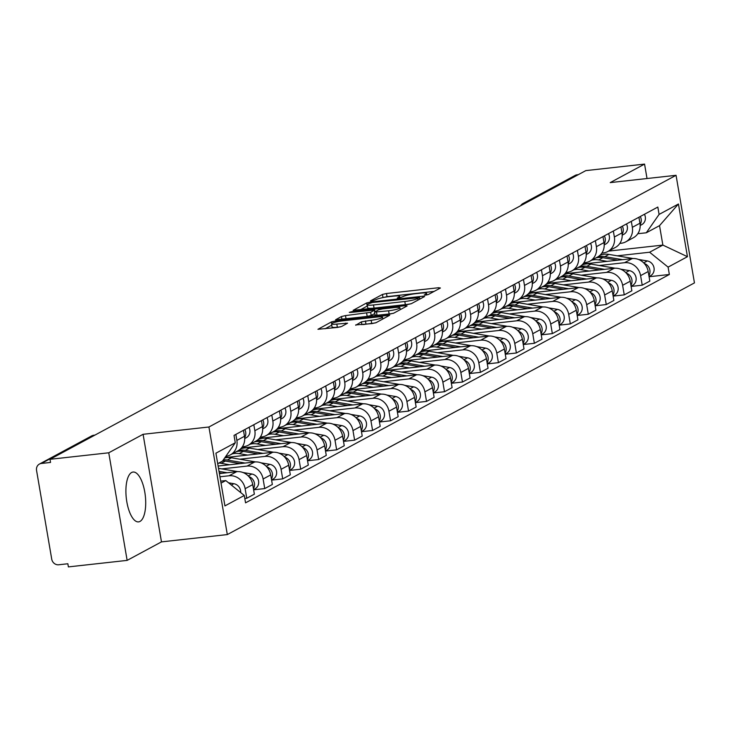 <?xml version="1.0" encoding="UTF-8"?>
<svg xmlns="http://www.w3.org/2000/svg" width="731" height="731" viewBox="0 0 731 731"><rect width="100%" height="100%" fill="white"/><g stroke="black" fill="none" stroke-linecap="round" stroke-linejoin="round"><path stroke-width="1.1" d="M425.588 295.132L428.403 294.483L440.418 288.005L438.655 287.722L386.489 293.506L382.459 294.438L370.443 300.907L371.686 301.108L376.063 299.619A10.097 1.425 -9.7 0 1 388.947 296.64L393.296 296.165A10.097 1.425 -9.7 0 1 399.629 296.411A10.097 1.425 -9.7 0 1 398.952 297.078L397.253 298.065L398.633 298.12L403.009 296.631A10.097 1.425 -9.7 0 1 415.902 293.652L420.252 293.177A10.097 1.425 -9.7 0 1 426.584 293.423A10.097 1.425 -9.7 0 1 425.899 294.09L424.199 295.077L425.588 295.132M139.986 521.431A25.073 9.576 83.7 0 0 145.085 494.01A25.073 9.576 83.7 0 0 133.042 472.043A25.073 9.576 83.7 0 0 131.626 472.5A25.073 9.576 83.7 0 0 126.527 499.922A25.073 9.576 83.7 0 0 138.57 521.879A25.073 9.576 83.7 0 0 139.986 521.431M355.695 324.92L372.097 323.586L376.127 322.654L389.678 315.253L335.538 320.955L331.508 321.887L317.948 329.288L337.612 327.406L341.633 326.474L347.563 323.184L336.817 324.08A8.443 1.188 -9.7 0 1 331.527 323.87A8.443 1.188 -9.7 0 1 342.866 320.818L377.205 317.016A8.443 1.188 -9.7 0 1 382.505 317.227A8.443 1.188 -9.7 0 1 371.156 320.279L361.406 321.841L355.75 325.258M208.929 426.995L143.084 434.296L108.755 452.791L50 459.306L585.805 170.615L644.559 164.1L610.221 182.604L676.056 175.303L208.929 426.995L227.314 534.58L694.45 282.897L676.056 175.303M407.268 304.626L411.297 303.703L424.647 296.512L422.874 296.219L370.718 302.004L366.688 302.936L353.128 310.337L407.268 304.626M407.057 305.987L393.707 313.179L389.678 314.111L335.538 319.812L341.459 316.523L345.489 315.591L370.672 312.32L374.674 310.063L350.67 312.429L349.29 312.375L352.26 311.58L405.294 305.695L407.057 305.987M108.755 452.791L127.139 560.385L68.385 566.9L67.855 563.756L58.699 564.771A6.433 5.875 -118.3 0 1 51.727 559.151L36.55 470.389A6.433 5.875 -118.3 0 1 39.41 464.075L91.603 435.95A6.433 5.875 61.7 0 1 93.577 435.338L41.384 463.454A6.433 5.875 -118.3 0 0 39.41 464.075M127.139 560.385L161.478 541.881L227.314 534.58M50 459.306L50.53 462.44L41.384 463.454M526.137 202.77L524.995 202.889A6.433 5.875 61.7 0 0 523.021 203.51L575.215 175.385A6.433 5.875 61.7 0 1 577.188 174.773L524.995 202.889A6.433 2.458 83.7 0 0 524.218 203.803M578.34 174.645L577.188 174.773M647.026 178.528L644.559 164.1M631.31 221.338L632.333 227.323A14.784 13.505 61.7 0 1 625.763 241.842L633.375 237.739A14.784 13.505 -118.3 0 0 639.945 223.22L638.921 217.244M599.265 265.499L624.548 262.703A14.784 13.505 61.7 0 1 640.594 275.624L648.196 271.53A14.784 13.505 -118.3 0 0 632.151 258.6L582.881 264.065M648.196 271.53L649.832 281.097L642.229 285.191L631.109 286.424M625.763 241.842A14.784 13.505 61.7 0 1 621.222 243.249L619.833 243.405M640.594 275.624L642.229 285.191M613.336 231.023L614.36 236.999A14.784 13.505 61.7 0 1 607.79 251.528L615.401 247.425A14.784 13.505 -118.3 0 0 621.962 232.906L620.939 226.921M613.135 296.11L624.256 294.876L631.858 290.783L630.223 281.216A14.784 13.505 -118.3 0 0 614.177 268.286L564.908 273.75M607.79 251.528A14.784 13.505 61.7 0 1 603.249 252.935L601.851 253.09M581.291 275.185L606.566 272.389A14.784 13.505 61.7 0 1 622.62 285.309L624.256 294.876M595.363 240.709L596.386 246.685A14.784 13.505 61.7 0 1 589.816 261.214L597.419 257.111A14.784 13.505 -118.3 0 0 603.989 242.591L602.965 236.606M595.162 305.796L606.273 304.562L613.885 300.459L612.249 290.892A14.784 13.505 -118.3 0 0 596.204 277.972L546.925 283.436M589.816 261.214A14.784 13.505 61.7 0 1 585.266 262.621L583.877 262.776M563.318 284.871L588.592 282.075A14.784 13.505 61.7 0 1 604.638 294.995L606.273 304.562M577.389 250.395L578.413 256.371A14.784 13.505 61.7 0 1 571.843 270.899L579.445 266.797A14.784 13.505 -118.3 0 0 586.015 252.277L584.992 246.292M577.188 315.481L588.3 314.248L595.902 310.145L594.266 300.578A14.784 13.505 -118.3 0 0 578.221 287.658L528.952 293.122M571.843 270.899A14.784 13.505 61.7 0 1 567.293 272.307L565.904 272.462M545.335 294.556L570.619 291.76A14.784 13.505 61.7 0 1 586.664 304.681L588.3 314.248M559.407 260.081L560.43 266.057A14.784 13.505 61.7 0 1 553.87 280.585L561.472 276.482A14.784 13.505 -118.3 0 0 568.042 261.963L567.018 255.978M559.215 325.167L570.326 323.934L577.929 319.831L576.293 310.264A14.784 13.505 -118.3 0 0 560.248 297.343L510.978 302.808M553.87 280.585A14.784 13.505 61.7 0 1 549.319 281.992L547.93 282.148M527.362 304.242L552.645 301.437A14.784 13.505 61.7 0 1 568.691 314.367L570.326 323.934M541.433 269.766L542.457 275.742A14.784 13.505 61.7 0 1 535.887 290.262L543.498 286.168A14.784 13.505 -118.3 0 0 550.059 271.649L549.045 265.664M541.232 334.853L552.353 333.619L559.955 329.517L558.32 319.95A14.784 13.505 -118.3 0 0 542.274 307.029L493.005 312.493M535.887 290.262A14.784 13.505 61.7 0 1 531.346 291.678L529.948 291.833M509.388 313.928L534.672 311.123A14.784 13.505 61.7 0 1 550.717 324.052L552.353 333.619M523.46 279.452L524.483 285.428A14.784 13.505 61.7 0 1 517.913 299.948L525.516 295.854A14.784 13.505 -118.3 0 0 532.086 281.334L531.062 275.349M523.259 344.529L534.37 343.305L541.982 339.202L540.346 329.635A14.784 13.505 -118.3 0 0 524.301 316.715L475.031 322.179M517.913 299.948A14.784 13.505 61.7 0 1 513.372 301.364L511.974 301.519M491.415 323.614L516.689 320.808A14.784 13.505 61.7 0 1 532.744 333.738L534.37 343.305M505.487 289.129L506.51 295.114A14.784 13.505 61.7 0 1 499.94 309.633L507.542 305.54A14.784 13.505 -118.3 0 0 514.112 291.02L513.089 285.035M505.285 354.215L516.397 352.991L524.008 348.888L522.373 339.321A14.784 13.505 -118.3 0 0 506.318 326.401L457.049 331.865M499.94 309.633A14.784 13.505 61.7 0 1 495.39 311.05L494.001 311.205M473.432 333.299L498.716 330.494A14.784 13.505 61.7 0 1 514.761 343.415L516.397 352.991M487.513 298.815L488.527 304.8A14.784 13.505 61.7 0 1 481.967 319.319L489.569 315.225A14.784 13.505 -118.3 0 0 496.139 300.697L495.115 294.721M487.312 363.901L498.423 362.667L506.026 358.574L504.39 349.007A14.784 13.505 -118.3 0 0 488.345 336.086L439.075 341.551M481.967 319.319A14.784 13.505 61.7 0 1 477.416 320.735L476.027 320.891M455.459 342.985L480.742 340.18A14.784 13.505 61.7 0 1 496.788 353.1L498.423 362.667M469.53 308.5L470.554 314.485A14.784 13.505 61.7 0 1 463.984 329.005L471.596 324.911A14.784 13.505 -118.3 0 0 478.156 310.383L477.142 304.407M469.329 373.587L480.45 372.353L488.052 368.26L486.417 358.693A14.784 13.505 -118.3 0 0 470.371 345.772L421.102 351.227M463.984 329.005A14.784 13.505 61.7 0 1 459.443 330.421L458.054 330.576M437.485 352.671L462.769 349.866A14.784 13.505 61.7 0 1 478.814 362.786L480.45 372.353M451.557 318.186L452.58 324.171A14.784 13.505 61.7 0 1 446.011 338.691L453.613 334.597A14.784 13.505 -118.3 0 0 460.183 320.068L459.159 314.092M451.356 383.272L462.476 382.039L470.079 377.945L468.443 368.378A14.784 13.505 -118.3 0 0 452.398 355.458L403.128 360.913M446.011 338.691A14.784 13.505 61.7 0 1 441.469 340.107L440.071 340.262M419.512 362.357L444.786 359.551A14.784 13.505 61.7 0 1 460.841 372.472L462.476 382.039M433.584 327.872L434.607 333.857A14.784 13.505 61.7 0 1 428.037 348.376L435.639 344.283A14.784 13.505 -118.3 0 0 442.209 329.754L441.186 323.778M433.382 392.958L444.494 391.725L452.105 387.631L450.47 378.064A14.784 13.505 -118.3 0 0 434.415 365.135L385.146 370.599M428.037 348.376A14.784 13.505 61.7 0 1 423.487 349.793L422.098 349.939M401.538 372.042L426.813 369.237A14.784 13.505 61.7 0 1 442.858 382.158L444.494 391.725M415.61 337.558L416.633 343.543A14.784 13.505 61.7 0 1 410.064 358.062L417.666 353.959A14.784 13.505 -118.3 0 0 424.236 339.44L423.212 333.464M415.409 402.644L426.52 401.41L434.123 397.317L432.487 387.75A14.784 13.505 -118.3 0 0 416.442 374.82L367.172 380.284M410.064 358.062A14.784 13.505 61.7 0 1 405.513 359.469L404.124 359.625M383.556 381.728L408.839 378.923A14.784 13.505 61.7 0 1 424.885 391.843L426.52 401.41M397.627 347.243L398.651 353.228A14.784 13.505 61.7 0 1 392.09 367.748L399.693 363.645A14.784 13.505 -118.3 0 0 406.262 349.126L405.239 343.15M397.426 412.33L408.547 411.096L416.149 407.003L414.514 397.436A14.784 13.505 -118.3 0 0 398.468 384.506L349.199 389.97M392.09 367.748A14.784 13.505 61.7 0 1 387.54 369.155L386.151 369.31M365.582 391.405L390.866 388.609A14.784 13.505 61.7 0 1 406.911 401.529L408.547 411.096M379.654 356.929L380.677 362.905A14.784 13.505 61.7 0 1 374.108 377.434L381.719 373.331A14.784 13.505 -118.3 0 0 388.28 358.811L387.256 352.826M379.453 422.015L390.573 420.782L398.176 416.688L396.54 407.121A14.784 13.505 -118.3 0 0 380.495 394.192L331.225 399.656M374.108 377.434A14.784 13.505 61.7 0 1 369.566 378.841L368.168 378.996M347.609 401.091L372.883 398.294A14.784 13.505 61.7 0 1 388.938 411.215L390.573 420.782M361.681 366.615L362.704 372.591A14.784 13.505 61.7 0 1 356.134 387.119L363.736 383.017A14.784 13.505 -118.3 0 0 370.306 368.497L369.283 362.512M361.479 431.701L372.591 430.468L380.202 426.365L378.567 416.798A14.784 13.505 -118.3 0 0 362.521 403.877L313.243 409.342M356.134 387.119A14.784 13.505 61.7 0 1 351.584 388.526L350.195 388.682M329.635 410.776L354.91 407.98A14.784 13.505 61.7 0 1 370.955 420.901L372.591 430.468M343.707 376.301L344.73 382.276A14.784 13.505 61.7 0 1 338.161 396.805L345.763 392.702A14.784 13.505 -118.3 0 0 352.333 378.183L351.309 372.198M343.506 441.387L354.617 440.153L362.22 436.051L360.593 426.484A14.784 13.505 -118.3 0 0 344.539 413.563L295.269 419.027M338.161 396.805A14.784 13.505 61.7 0 1 333.61 398.212L332.221 398.368M311.653 420.462L336.936 417.666A14.784 13.505 61.7 0 1 352.982 430.586L354.617 440.153M325.724 385.986L326.748 391.962A14.784 13.505 61.7 0 1 320.187 406.491L327.79 402.388A14.784 13.505 -118.3 0 0 334.359 387.869L333.336 381.884M325.533 451.073L336.644 449.839L344.246 445.736L342.611 436.169A14.784 13.505 -118.3 0 0 326.565 423.249L277.296 428.713M320.187 406.491A14.784 13.505 61.7 0 1 315.637 407.898L314.248 408.053M293.679 430.148L318.963 427.343A14.784 13.505 61.7 0 1 335.008 440.272L336.644 449.839M307.751 395.672L308.774 401.648A14.784 13.505 61.7 0 1 302.205 416.167L309.816 412.074A14.784 13.505 -118.3 0 0 316.377 397.554L315.363 391.569M307.55 460.758L318.67 459.525L326.273 455.422L324.637 445.855A14.784 13.505 -118.3 0 0 308.592 432.935L259.322 438.399M302.205 416.167A14.784 13.505 61.7 0 1 297.663 417.584L296.265 417.739M275.706 439.834L300.989 437.028A14.784 13.505 61.7 0 1 317.035 449.958L318.67 459.525M289.778 405.358L290.801 411.334A14.784 13.505 61.7 0 1 284.231 425.853L291.833 421.76A14.784 13.505 -118.3 0 0 298.403 407.24L297.38 401.255M289.577 470.435L300.697 469.211L308.299 465.108L306.664 455.541A14.784 13.505 -118.3 0 0 290.618 442.62L241.349 448.085M284.231 425.853A14.784 13.505 61.7 0 1 279.69 427.269L278.292 427.425M257.732 449.519L283.007 446.714A14.784 13.505 61.7 0 1 299.061 459.644L300.697 469.211M271.804 415.034L272.827 421.019A14.784 13.505 61.7 0 1 266.258 435.539L273.86 431.445A14.784 13.505 -118.3 0 0 280.43 416.926L279.406 410.941M271.603 480.121L282.714 478.887L290.326 474.794L288.69 465.227A14.784 13.505 -118.3 0 0 272.636 452.306L224.938 457.597M266.258 435.539A14.784 13.505 61.7 0 1 261.707 436.955L260.318 437.111M239.75 459.205L265.033 456.4A14.784 13.505 61.7 0 1 281.079 469.32L282.714 478.887M253.831 424.72L254.845 430.705A14.784 13.505 61.7 0 1 248.284 445.225L255.887 441.131A14.784 13.505 -118.3 0 0 262.456 426.602L261.433 420.627M253.63 489.807L264.741 488.573L272.343 484.479L270.708 474.912A14.784 13.505 -118.3 0 0 254.662 461.992L218.121 466.04M248.284 445.225A14.784 13.505 61.7 0 1 243.734 446.641L242.345 446.796M221.776 468.891L247.06 466.086A14.784 13.505 61.7 0 1 263.105 479.006L264.741 488.573M235.848 434.406L236.871 440.391A14.784 13.505 61.7 0 1 230.302 454.91L237.913 450.817A14.784 13.505 -118.3 0 0 244.483 436.288L243.46 430.312M244.803 498.478L246.767 498.259L254.37 494.165L252.734 484.598A14.784 13.505 -118.3 0 0 236.689 471.678L219.41 473.587M230.302 454.91A14.784 13.505 61.7 0 1 225.833 456.318M219.958 476.786L229.086 475.771A14.784 13.505 61.7 0 1 245.132 488.692L246.767 498.259M617.238 255.823L649.603 252.232L662.862 245.086L659.536 225.641L646.286 232.787L637.807 233.719M608.567 251.108L662.862 245.086L687.451 256.691L668.097 267.117L649.603 252.232M646.286 232.787L659.088 214.421L678.45 203.995L687.451 256.691M221.036 483.136L225.797 480.578L244.291 495.463L245.552 502.837L669.358 274.49L668.097 267.117M244.291 495.463L224.929 505.898L215.919 453.193L235.281 442.767L222.471 461.124L217.719 463.692M659.088 214.421L657.827 207.056L234.021 435.393L235.281 442.767M143.084 434.296L161.478 541.881M225.797 480.578L220.698 481.135M649.091 276.738L669.358 274.49M678.45 203.995L659.536 225.641M434.086 291.422L387.028 296.64L382.971 297.59M367.401 305.987L360.209 309.843M419.347 297.627L372.317 302.506L367.857 304.041A10.097 1.425 -9.7 0 0 367.181 304.708A10.097 1.425 -9.7 0 0 373.514 304.964L404.81 301.492A10.097 1.425 -9.7 0 0 417.703 298.513L419.347 297.627L419.612 299.217M367.181 304.708L367.72 307.852A10.097 1.425 -9.7 0 0 374.053 308.098L373.514 304.964M411.325 303.685A10.097 1.425 -9.7 0 1 405.349 304.626L374.053 308.098M374.775 313.535L371.211 315.454L367.181 316.386L343.113 319.273M400.232 309.451L400.716 309.396M388.6 310.812A8.443 1.188 -9.7 0 0 399.939 307.76A8.443 1.188 -9.7 0 0 394.649 307.55L382.551 308.893L378.521 309.825L374.519 312.082L388.6 310.812L389.139 313.955A8.443 1.188 -9.7 0 0 393.442 313.297M375.268 315.006L377.041 315.289L376.502 312.155M389.139 313.955L377.041 315.289M375.798 322.8A8.443 1.188 -9.7 0 1 371.695 323.413L363.051 324.582M331.527 323.87L332.057 327.013A8.443 1.188 -9.7 0 0 337.356 327.223L336.817 324.08M340.527 326.867L337.356 327.223M331.746 325.185L325.039 328.804M595.902 257.933A19.289 17.617 61.7 0 1 602.828 257.696L617.622 260.218M584.818 263.854A19.289 17.617 61.7 0 1 586.719 262.374M591.754 260.163A19.289 17.617 61.7 0 1 598.68 259.925L607.159 261.378M597.83 256.883A19.289 17.617 61.7 0 1 604.793 256.636L622.556 259.669M599.968 255.293A19.289 17.617 61.7 0 1 608.941 254.406L633.156 258.527M638.428 259.432L647.3 260.94A8.032 7.337 61.7 0 1 653.962 267.564A8.032 7.337 61.7 0 1 650.462 275.797L649.055 276.556M644.267 263.462A8.032 7.337 61.7 0 1 648.89 275.578M640.109 224.527A8.032 7.337 -118.3 0 0 640.301 216.495M641.142 224.947A8.032 7.337 -118.3 0 0 641.717 224.673A8.032 7.337 -118.3 0 0 644.45 214.265M577.929 267.619A19.289 17.617 61.7 0 1 584.855 267.382L599.639 269.903M566.845 273.54A19.289 17.617 61.7 0 1 568.745 272.06M573.78 269.849A19.289 17.617 61.7 0 1 580.706 269.611L589.186 271.055M579.857 266.568A19.289 17.617 61.7 0 1 586.819 266.322L604.583 269.355M581.986 264.978A19.289 17.617 61.7 0 1 590.968 264.092L615.182 268.213M620.445 269.118L629.318 270.625A8.032 7.337 61.7 0 1 635.988 277.25A8.032 7.337 61.7 0 1 632.479 285.483L631.081 286.241M626.293 273.147A8.032 7.337 61.7 0 1 630.917 285.264M559.955 277.305A19.289 17.617 61.7 0 1 566.881 277.067L581.666 279.589M548.871 283.217A19.289 17.617 61.7 0 1 550.772 281.746M555.807 279.534A19.289 17.617 61.7 0 1 562.733 279.297L571.213 280.741M561.874 276.254A19.289 17.617 61.7 0 1 568.837 276.007L586.6 279.041M564.012 274.664A19.289 17.617 61.7 0 1 572.985 273.778L597.2 277.899M602.472 278.803L611.344 280.311A8.032 7.337 61.7 0 1 618.015 286.936A8.032 7.337 61.7 0 1 614.506 295.169L613.108 295.927M608.32 282.833A8.032 7.337 61.7 0 1 612.943 294.949M622.136 234.212A8.032 7.337 -118.3 0 0 622.319 226.181M623.168 234.633A8.032 7.337 -118.3 0 0 623.744 234.359A8.032 7.337 -118.3 0 0 626.467 223.951M604.153 243.898A8.032 7.337 -118.3 0 0 604.345 235.866M605.195 244.318A8.032 7.337 -118.3 0 0 605.771 244.035A8.032 7.337 -118.3 0 0 608.494 233.628M541.973 286.991A19.289 17.617 61.7 0 1 548.908 286.753L563.692 289.266M530.898 292.903A19.289 17.617 61.7 0 1 532.798 291.431M537.824 289.22A19.289 17.617 61.7 0 1 544.759 288.983L553.23 290.426M543.901 285.94A19.289 17.617 61.7 0 1 550.863 285.693L568.627 288.727M546.039 284.35A19.289 17.617 61.7 0 1 555.012 283.454L579.226 287.585M584.498 288.489L593.371 289.997A8.032 7.337 61.7 0 1 600.032 296.622A8.032 7.337 61.7 0 1 596.533 304.854L595.135 305.604M590.346 292.519A8.032 7.337 61.7 0 1 594.961 304.635M523.999 296.676A19.289 17.617 61.7 0 1 530.925 296.43L545.719 298.952M512.915 302.588A19.289 17.617 61.7 0 1 514.825 301.117M519.851 298.906A19.289 17.617 61.7 0 1 526.777 298.668L535.256 300.112M525.927 295.626A19.289 17.617 61.7 0 1 532.89 295.379L550.653 298.403M528.065 294.036A19.289 17.617 61.7 0 1 537.038 293.14L561.253 297.27M566.525 298.175L575.398 299.683A8.032 7.337 61.7 0 1 582.059 306.307A8.032 7.337 61.7 0 1 578.559 314.54L577.152 315.289M572.364 302.205A8.032 7.337 61.7 0 1 576.987 314.321M506.026 306.353A19.289 17.617 61.7 0 1 512.952 306.115L527.736 308.637M494.942 312.274A19.289 17.617 61.7 0 1 496.842 310.803M501.877 308.592A19.289 17.617 61.7 0 1 508.803 308.354L517.283 309.798M507.954 305.311A19.289 17.617 61.7 0 1 514.916 305.065L532.68 308.089M510.083 303.721A19.289 17.617 61.7 0 1 519.065 302.826L543.279 306.956M548.542 307.852L557.415 309.368A8.032 7.337 61.7 0 1 564.085 315.993A8.032 7.337 61.7 0 1 560.576 324.226L559.178 324.975M554.39 311.881A8.032 7.337 61.7 0 1 559.014 324.007M586.18 253.575A8.032 7.337 -118.3 0 0 586.372 245.552M587.212 254.004A8.032 7.337 -118.3 0 0 587.788 253.721A8.032 7.337 -118.3 0 0 590.52 243.313M568.206 263.261A8.032 7.337 -118.3 0 0 568.398 255.238M569.239 263.681A8.032 7.337 -118.3 0 0 569.814 263.407A8.032 7.337 -118.3 0 0 572.547 252.999M550.233 272.946A8.032 7.337 -118.3 0 0 550.425 264.924M551.265 273.367A8.032 7.337 -118.3 0 0 551.841 273.092A8.032 7.337 -118.3 0 0 554.573 262.685M488.052 316.039A19.289 17.617 61.7 0 1 494.978 315.801L509.763 318.323M476.968 321.96A19.289 17.617 61.7 0 1 478.869 320.489M483.904 318.277A19.289 17.617 61.7 0 1 490.83 318.04L499.31 319.484M489.971 314.997A19.289 17.617 61.7 0 1 496.934 314.75L514.706 317.775M492.109 313.407A19.289 17.617 61.7 0 1 501.082 312.512L525.297 316.642M530.569 317.537L539.441 319.054A8.032 7.337 61.7 0 1 546.112 325.679A8.032 7.337 61.7 0 1 542.603 333.912L541.205 334.661M536.417 321.567A8.032 7.337 61.7 0 1 541.041 333.692M532.25 282.632A8.032 7.337 -118.3 0 0 532.442 274.609M533.292 283.052A8.032 7.337 -118.3 0 0 533.868 282.778A8.032 7.337 -118.3 0 0 536.591 272.371M470.079 325.724A19.289 17.617 61.7 0 1 477.005 325.487L491.789 328.009M458.995 331.646A19.289 17.617 61.7 0 1 460.895 330.174M465.93 327.963A19.289 17.617 61.7 0 1 472.856 327.726L481.336 329.169M471.998 324.683A19.289 17.617 61.7 0 1 478.96 324.436L496.724 327.461M474.136 323.093A19.289 17.617 61.7 0 1 483.109 322.197L507.323 326.328M512.595 327.223L521.468 328.74A8.032 7.337 61.7 0 1 528.138 335.365A8.032 7.337 61.7 0 1 524.63 343.597L523.232 344.347M518.443 331.253A8.032 7.337 61.7 0 1 523.058 343.378M514.277 292.318A8.032 7.337 -118.3 0 0 514.469 284.295M515.318 292.738A8.032 7.337 -118.3 0 0 515.894 292.464A8.032 7.337 -118.3 0 0 518.617 282.056M452.096 335.41A19.289 17.617 61.7 0 1 459.031 335.173L473.816 337.695M441.012 341.331A19.289 17.617 61.7 0 1 442.922 339.86M447.948 337.649A19.289 17.617 61.7 0 1 454.883 337.411L463.353 338.855M454.024 334.369A19.289 17.617 61.7 0 1 460.987 334.122L478.75 337.146M456.162 332.779A19.289 17.617 61.7 0 1 465.135 331.883L489.35 336.013M494.622 336.909L503.495 338.426A8.032 7.337 61.7 0 1 510.156 345.041A8.032 7.337 61.7 0 1 506.656 353.274L505.249 354.032M500.47 340.938A8.032 7.337 61.7 0 1 505.084 353.064M496.303 302.004A8.032 7.337 -118.3 0 0 496.495 293.981M497.336 302.424A8.032 7.337 -118.3 0 0 497.912 302.15A8.032 7.337 -118.3 0 0 500.644 291.742M434.123 345.096A19.289 17.617 61.7 0 1 441.049 344.858L455.833 347.38M423.039 351.017A19.289 17.617 61.7 0 1 424.939 349.546M429.974 347.335A19.289 17.617 61.7 0 1 436.9 347.097L445.38 348.541M436.051 344.054A19.289 17.617 61.7 0 1 443.013 343.808L460.777 346.832M438.18 342.464A19.289 17.617 61.7 0 1 447.162 341.569L471.376 345.699M476.649 346.595L485.512 348.111A8.032 7.337 61.7 0 1 492.182 354.727A8.032 7.337 61.7 0 1 488.683 362.96L487.275 363.718M482.487 350.624A8.032 7.337 61.7 0 1 487.111 362.75M478.33 311.689A8.032 7.337 -118.3 0 0 478.522 303.657M479.362 312.11A8.032 7.337 -118.3 0 0 479.938 311.835A8.032 7.337 -118.3 0 0 482.67 301.428M416.149 354.782A19.289 17.617 61.7 0 1 423.075 354.544L437.86 357.066M405.065 360.703A19.289 17.617 61.7 0 1 406.966 359.223M412.001 357.02A19.289 17.617 61.7 0 1 418.927 356.783L427.407 358.227M418.068 353.731A19.289 17.617 61.7 0 1 425.031 353.493L442.803 356.518M420.206 352.141A19.289 17.617 61.7 0 1 429.179 351.255L453.394 355.385M458.666 356.28L467.538 357.797A8.032 7.337 61.7 0 1 474.209 364.413A8.032 7.337 61.7 0 1 470.7 372.646L469.302 373.404M464.514 360.31A8.032 7.337 61.7 0 1 469.138 372.435M460.347 321.375A8.032 7.337 -118.3 0 0 460.539 313.343M461.389 321.795A8.032 7.337 -118.3 0 0 461.965 321.521A8.032 7.337 -118.3 0 0 464.688 311.114M398.176 364.467A19.289 17.617 61.7 0 1 405.102 364.23L419.886 366.752M387.092 370.389A19.289 17.617 61.7 0 1 388.993 368.908M394.027 366.706A19.289 17.617 61.7 0 1 400.953 366.469L409.433 367.912M400.095 363.417A19.289 17.617 61.7 0 1 407.057 363.17L424.821 366.204M402.233 361.827A19.289 17.617 61.7 0 1 411.206 360.94L435.42 365.071M440.692 365.966L449.565 367.483A8.032 7.337 61.7 0 1 456.235 374.098A8.032 7.337 61.7 0 1 452.727 382.331L451.329 383.09M446.54 369.996A8.032 7.337 61.7 0 1 451.164 382.121M442.374 331.061A8.032 7.337 -118.3 0 0 442.566 323.029M443.415 331.481A8.032 7.337 -118.3 0 0 443.991 331.207A8.032 7.337 -118.3 0 0 446.714 320.799M380.193 374.153A19.289 17.617 61.7 0 1 387.128 373.916L401.913 376.438M369.118 380.074A19.289 17.617 61.7 0 1 371.019 378.594M376.045 376.383A19.289 17.617 61.7 0 1 382.98 376.145L391.45 377.598M382.121 373.102A19.289 17.617 61.7 0 1 389.084 372.856L406.847 375.889M384.259 371.512A19.289 17.617 61.7 0 1 393.232 370.626L417.447 374.756M422.719 375.652L431.592 377.159A8.032 7.337 61.7 0 1 438.253 383.784A8.032 7.337 61.7 0 1 434.753 392.017L433.346 392.775M428.567 379.681A8.032 7.337 61.7 0 1 433.181 391.798M424.4 340.747A8.032 7.337 -118.3 0 0 424.592 332.715M425.433 341.167A8.032 7.337 -118.3 0 0 426.009 340.893A8.032 7.337 -118.3 0 0 428.741 330.485M362.22 383.839A19.289 17.617 61.7 0 1 369.146 383.601L383.939 386.123M351.136 389.76A19.289 17.617 61.7 0 1 353.046 388.28M358.071 386.069A19.289 17.617 61.7 0 1 364.997 385.831L373.477 387.284M364.148 382.788A19.289 17.617 61.7 0 1 371.11 382.541L388.874 385.575M366.286 381.198A19.289 17.617 61.7 0 1 375.259 380.312L399.473 384.433M404.746 385.338L413.618 386.845A8.032 7.337 61.7 0 1 420.279 393.47A8.032 7.337 61.7 0 1 416.78 401.703L415.372 402.461M410.584 389.367A8.032 7.337 61.7 0 1 415.208 401.483M406.427 350.432A8.032 7.337 -118.3 0 0 406.619 342.4M407.459 350.853A8.032 7.337 -118.3 0 0 408.035 350.578A8.032 7.337 -118.3 0 0 410.767 340.171M344.246 393.525A19.289 17.617 61.7 0 1 351.172 393.287L365.957 395.809M333.162 399.446A19.289 17.617 61.7 0 1 335.063 397.966M340.098 395.754A19.289 17.617 61.7 0 1 347.024 395.517L355.504 396.96M346.174 392.474A19.289 17.617 61.7 0 1 353.137 392.227L370.9 395.261M348.303 390.884A19.289 17.617 61.7 0 1 357.285 389.998L381.5 394.119M386.763 395.023L395.635 396.531A8.032 7.337 61.7 0 1 402.306 403.156A8.032 7.337 61.7 0 1 398.797 411.389L397.399 412.147M392.611 399.053A8.032 7.337 61.7 0 1 397.235 411.169M388.453 360.118A8.032 7.337 -118.3 0 0 388.636 352.086M389.486 360.538A8.032 7.337 -118.3 0 0 390.062 360.264A8.032 7.337 -118.3 0 0 392.785 349.857M326.273 403.21A19.289 17.617 61.7 0 1 333.199 402.973L347.983 405.495M315.189 409.122A19.289 17.617 61.7 0 1 317.09 407.651M322.124 405.44A19.289 17.617 61.7 0 1 329.051 405.202L337.53 406.646M328.192 402.16A19.289 17.617 61.7 0 1 335.154 401.913L352.927 404.947M330.33 400.57A19.289 17.617 61.7 0 1 339.303 399.683L363.517 403.804M368.789 404.709L377.662 406.217A8.032 7.337 61.7 0 1 384.332 412.841A8.032 7.337 61.7 0 1 380.824 421.074L379.426 421.833M374.637 408.739A8.032 7.337 61.7 0 1 379.261 420.855M370.471 369.804A8.032 7.337 -118.3 0 0 370.663 361.772M371.512 370.224A8.032 7.337 -118.3 0 0 372.088 369.941A8.032 7.337 -118.3 0 0 374.811 359.533M308.29 412.896A19.289 17.617 61.7 0 1 315.225 412.659L330.01 415.171M297.215 418.808A19.289 17.617 61.7 0 1 299.116 417.337M304.142 415.126A19.289 17.617 61.7 0 1 311.077 414.888L319.548 416.332M310.218 411.845A19.289 17.617 61.7 0 1 317.181 411.599L334.944 414.632M312.356 410.255A19.289 17.617 61.7 0 1 321.329 409.36L345.544 413.49M350.816 414.395L359.689 415.902A8.032 7.337 61.7 0 1 366.35 422.527A8.032 7.337 61.7 0 1 362.85 430.76L361.452 431.509M356.664 418.424A8.032 7.337 61.7 0 1 361.278 430.541M352.497 379.48A8.032 7.337 -118.3 0 0 352.689 371.458M353.53 379.91A8.032 7.337 -118.3 0 0 354.115 379.627A8.032 7.337 -118.3 0 0 356.838 369.219M290.317 422.573A19.289 17.617 61.7 0 1 297.243 422.335L312.036 424.857M279.233 428.494A19.289 17.617 61.7 0 1 281.143 427.023M286.168 424.812A19.289 17.617 61.7 0 1 293.104 424.574L301.574 426.018M292.245 421.531A19.289 17.617 61.7 0 1 299.207 421.284L316.971 424.309M294.383 419.941A19.289 17.617 61.7 0 1 303.356 419.046L327.57 423.176M332.843 424.081L341.715 425.588A8.032 7.337 61.7 0 1 348.376 432.213A8.032 7.337 61.7 0 1 344.877 440.446L343.469 441.195M338.681 428.101A8.032 7.337 61.7 0 1 343.305 440.226M334.524 389.166A8.032 7.337 -118.3 0 0 334.716 381.143M335.556 389.586A8.032 7.337 -118.3 0 0 336.132 389.312A8.032 7.337 -118.3 0 0 338.864 378.905M272.343 432.259A19.289 17.617 61.7 0 1 279.269 432.021L294.054 434.543M261.259 438.18A19.289 17.617 61.7 0 1 263.16 436.709M268.195 434.497A19.289 17.617 61.7 0 1 275.121 434.26L283.601 435.703M274.271 431.217A19.289 17.617 61.7 0 1 281.234 430.97L298.997 433.995M276.4 429.627A19.289 17.617 61.7 0 1 285.382 428.731L309.597 432.862M314.869 433.757L323.732 435.274A8.032 7.337 61.7 0 1 330.403 441.899A8.032 7.337 61.7 0 1 326.903 450.132L325.496 450.881M320.708 437.787A8.032 7.337 61.7 0 1 325.332 449.912M316.55 398.852A8.032 7.337 -118.3 0 0 316.742 390.829M317.583 399.272A8.032 7.337 -118.3 0 0 318.159 398.998A8.032 7.337 -118.3 0 0 320.891 388.59M254.37 441.944A19.289 17.617 61.7 0 1 261.296 441.707L276.08 444.229M243.286 447.865A19.289 17.617 61.7 0 1 245.187 446.394M250.221 444.183A19.289 17.617 61.7 0 1 257.148 443.945L265.627 445.389M256.289 440.903A19.289 17.617 61.7 0 1 263.251 440.656L281.024 443.68M258.427 439.313A19.289 17.617 61.7 0 1 267.4 438.417L291.614 442.547M296.887 443.443L305.759 444.96A8.032 7.337 61.7 0 1 312.429 451.584A8.032 7.337 61.7 0 1 308.921 459.817L307.523 460.567M302.735 447.473A8.032 7.337 61.7 0 1 307.358 459.598M298.568 408.538A8.032 7.337 -118.3 0 0 298.76 400.515M299.609 408.958A8.032 7.337 -118.3 0 0 300.185 408.684A8.032 7.337 -118.3 0 0 302.908 398.276M236.396 451.63A19.289 17.617 61.7 0 1 243.322 451.392L258.107 453.914M225.312 457.551A19.289 17.617 61.7 0 1 227.213 456.08M232.248 453.869A19.289 17.617 61.7 0 1 239.174 453.631L247.654 455.075M238.315 450.588A19.289 17.617 61.7 0 1 245.278 450.342L263.041 453.366M240.453 448.998A19.289 17.617 61.7 0 1 249.426 448.103L273.641 452.233M278.913 453.129L287.786 454.645A8.032 7.337 61.7 0 1 294.456 461.27A8.032 7.337 61.7 0 1 290.947 469.503L289.549 470.252M284.761 457.158A8.032 7.337 61.7 0 1 289.375 469.284M280.594 418.223A8.032 7.337 -118.3 0 0 280.786 410.201M281.636 418.644A8.032 7.337 -118.3 0 0 282.212 418.37A8.032 7.337 -118.3 0 0 284.935 407.962M222.681 460.832A19.289 17.617 61.7 0 1 225.349 461.078L240.133 463.6M218.852 463.079A19.289 17.617 61.7 0 1 221.201 463.317L229.671 464.761M223.394 459.808A19.289 17.617 61.7 0 1 227.304 460.027L245.068 463.052M224.655 457.99A19.289 17.617 61.7 0 1 231.453 457.789L255.667 461.919M260.94 462.814L269.812 464.331A8.032 7.337 61.7 0 1 276.473 470.947A8.032 7.337 61.7 0 1 272.974 479.18L271.566 479.938M266.788 466.844A8.032 7.337 61.7 0 1 271.402 478.969M262.621 427.909A8.032 7.337 -118.3 0 0 262.813 419.886M263.653 428.329A8.032 7.337 -118.3 0 0 264.229 428.055A8.032 7.337 -118.3 0 0 266.961 417.648M219.273 472.793L222.151 473.286M219.026 471.367L227.094 472.738M218.505 468.333L237.694 471.605M242.966 472.5L251.839 474.017A8.032 7.337 61.7 0 1 258.5 480.632A8.032 7.337 61.7 0 1 255 488.865L253.593 489.624M248.805 476.53A8.032 7.337 61.7 0 1 253.429 488.655M244.647 437.595A8.032 7.337 -118.3 0 0 244.839 429.563M245.68 438.015A8.032 7.337 -118.3 0 0 246.256 437.741A8.032 7.337 -118.3 0 0 248.988 427.333M228.556 482.798L233.856 483.703A8.032 7.337 61.7 0 1 240.7 492.575M263.105 479.006L270.708 474.912M281.079 469.32L288.69 465.227M299.061 459.644L306.664 455.541M317.035 449.958L324.637 445.855M335.008 440.272L342.611 436.169M352.982 430.586L360.593 426.484M370.955 420.901L378.567 416.798M388.938 411.215L396.54 407.121M406.911 401.529L414.514 397.436M424.885 391.843L432.487 387.75M442.858 382.158L450.47 378.064M460.841 372.472L468.443 368.378M478.814 362.786L486.417 358.693M496.788 353.1L504.39 349.007M514.761 343.415L522.373 339.321M532.744 333.738L540.346 329.635M550.717 324.052L558.32 319.95M568.691 314.367L576.293 310.264M586.664 304.681L594.266 300.578M604.638 294.995L612.249 290.892M622.62 285.309L630.223 281.216M245.132 488.692L252.734 484.598M229.086 475.771L236.689 471.678M247.06 466.086L254.662 461.992M254.845 430.705L262.456 426.602M265.033 456.4L272.636 452.306M272.827 421.019L280.43 416.926M283.007 446.714L290.618 442.62M290.801 411.334L298.403 407.24M300.989 437.028L308.592 432.935M308.774 401.648L316.377 397.554M318.963 427.343L326.565 423.249M326.748 391.962L334.359 387.869M336.936 417.666L344.539 413.563M344.73 382.276L352.333 378.183M354.91 407.98L362.521 403.877M362.704 372.591L370.306 368.497M372.883 398.294L380.495 394.192M380.677 362.905L388.28 358.811M390.866 388.609L398.468 384.506M398.651 353.228L406.262 349.126M408.839 378.923L416.442 374.82M416.633 343.543L424.236 339.44M426.813 369.237L434.415 365.135M434.607 333.857L442.209 329.754M444.786 359.551L452.398 355.458M452.58 324.171L460.183 320.068M462.769 349.866L470.371 345.772M470.554 314.485L478.156 310.383M480.742 340.18L488.345 336.086M488.527 304.8L496.139 300.697M498.716 330.494L506.318 326.401M506.51 295.114L514.112 291.02M516.689 320.808L524.301 316.715M524.483 285.428L532.086 281.334M534.672 311.123L542.274 307.029M542.457 275.742L550.059 271.649M552.645 301.437L560.248 297.343M560.43 266.057L568.042 261.963M570.619 291.76L578.221 287.658M578.413 256.371L586.015 252.277M588.592 282.075L596.204 277.972M596.386 246.685L603.989 242.591M606.566 272.389L614.177 268.286M614.36 236.999L621.962 232.906M624.548 262.703L632.151 258.6M632.333 227.323L639.945 223.22M236.871 440.391L244.483 436.288M94.728 435.21L93.577 435.338A6.433 2.458 83.7 0 1 93.943 435.219A6.433 6.433 0 0 0 91.603 435.95M94.326 435.256A6.433 2.458 83.7 0 0 93.943 435.219L94.902 435.109M426.072 295.068L425.899 294.09M399.117 298.056L398.952 297.078M382.998 297.572L382.459 294.438M387.028 296.64L386.489 293.506M438.847 288.855L438.655 287.722M367.218 306.07L366.688 302.936M370.845 302.744L370.718 302.004M423.075 297.353L422.874 296.219M405.349 304.626L404.81 301.492M417.977 300.103L417.703 298.513M341.953 319.401L341.459 316.523M346.028 318.734L345.489 315.591M367.181 316.386L366.651 313.252M371.211 315.454L370.672 312.32M374.738 311.863L374.464 310.273M352.369 312.238L352.26 311.58M405.486 306.828L405.294 305.695M361.891 324.71L361.406 321.841M365.966 324.043L365.436 320.909M371.695 323.413L371.156 320.279M345.772 324.244L345.58 323.111M331.783 323.495L331.508 321.887M335.73 322.088L335.538 320.955M387.896 316.313L387.704 315.171M602.828 257.696L598.68 259.925M608.941 254.406L604.793 256.636M647.3 260.94L643.709 262.877M584.855 267.382L580.706 269.611M590.968 264.092L586.819 266.322M629.318 270.625L625.736 272.562M566.881 277.067L562.733 279.297M572.985 273.778L568.837 276.007M611.344 280.311L607.763 282.248M548.908 286.753L544.759 288.983M555.012 283.454L550.863 285.693M593.371 289.997L589.789 291.925M530.925 296.43L526.777 298.668M537.038 293.14L532.89 295.379M575.398 299.683L571.806 301.611M512.952 306.115L508.803 308.354M519.065 302.826L514.916 305.065M557.415 309.368L553.833 311.296M494.978 315.801L490.83 318.04M501.082 312.512L496.934 314.75M539.441 319.054L535.86 320.982M477.005 325.487L472.856 327.726M483.109 322.197L478.96 324.436M521.468 328.74L517.886 330.668M459.031 335.173L454.883 337.411M465.135 331.883L460.987 334.122M503.495 338.426L499.903 340.354M441.049 344.858L436.9 347.097M447.162 341.569L443.013 343.808M485.512 348.111L481.93 350.039M423.075 354.544L418.927 356.783M429.179 351.255L425.031 353.493M467.538 357.797L463.957 359.725M405.102 364.23L400.953 366.469M411.206 360.94L407.057 363.17M449.565 367.483L445.983 369.411M387.128 373.916L382.98 376.145M393.232 370.626L389.084 372.856M431.592 377.159L428.01 379.097M369.146 383.601L364.997 385.831M375.259 380.312L371.11 382.541M413.618 386.845L410.027 388.782M351.172 393.287L347.024 395.517M357.285 389.998L353.137 392.227M395.635 396.531L392.054 398.468M333.199 402.973L329.051 405.202M339.303 399.683L335.154 401.913M377.662 406.217L374.08 408.154M315.225 412.659L311.077 414.888M321.329 409.36L317.181 411.599M359.689 415.902L356.107 417.83M297.243 422.335L293.104 424.574M303.356 419.046L299.207 421.284M341.715 425.588L338.124 427.516M279.269 432.021L275.121 434.26M285.382 428.731L281.234 430.97M323.732 435.274L320.151 437.202M261.296 441.707L257.148 443.945M267.4 438.417L263.251 440.656M305.759 444.96L302.177 446.888M243.322 451.392L239.174 453.631M249.426 448.103L245.278 450.342M287.786 454.645L284.204 456.573M225.349 461.078L221.201 463.317M231.453 457.789L227.304 460.027M269.812 464.331L266.221 466.259M251.839 474.017L248.248 475.945M233.856 483.703L231.352 485.046M523.021 203.51A6.433 6.433 0 0 0 520.627 205.731M426.84 294.94L426.584 293.423M399.894 297.928L399.629 296.411M419.777 299.134L419.493 297.48M374.966 311.744L374.674 310.063M400.268 309.642L399.939 307.76M375.058 315.216L374.519 312.082M382.816 319.045L382.505 317.227M640.155 225.513L641.717 224.673M622.182 235.19L623.744 234.359M604.208 244.876L605.771 244.035M586.235 254.562L587.788 253.721M568.261 264.247L569.814 263.407M550.279 273.933L551.841 273.092M532.305 283.619L533.868 282.778M514.332 293.305L515.894 292.464M496.358 302.99L497.912 302.15M478.376 312.676L479.938 311.835M460.402 322.362L461.965 321.521M442.429 332.048L443.991 331.207M424.455 341.733L426.009 340.893M406.482 351.419L408.035 350.578M388.499 361.096L390.062 360.264M370.526 370.781L372.088 369.941M352.552 380.467L354.115 379.627M334.579 390.153L336.132 389.312M316.596 399.839L318.159 398.998M298.623 409.524L300.185 408.684M280.649 419.21L282.212 418.37M262.676 428.896L264.229 428.055M244.693 438.582L246.256 437.741"/></g></svg>
